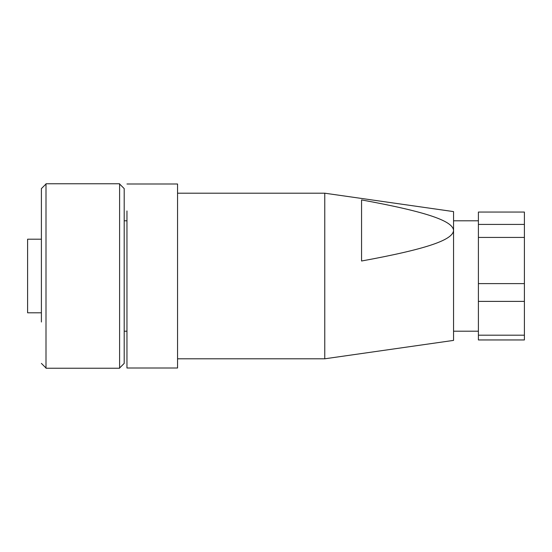 <?xml version="1.0" encoding="UTF-8"?>
<svg xmlns="http://www.w3.org/2000/svg" width="552" height="552" viewBox="0 0 552 552"><rect width="100%" height="100%" fill="white"/><g stroke="black" fill="none" stroke-linecap="round" stroke-linejoin="round"><path stroke-width="0.83" d="M119.598 184.002L124.2 188.598L124.2 363.402L124.2 331.2L126.96 331.2M126.96 220.8L124.2 220.8L124.2 214.197M126.96 210.947L126.96 367.998L177.558 367.998L177.558 184.002L126.96 184.002M119.598 368.232L119.598 183.768L46.002 183.768L46.002 368.232L119.598 368.232M177.558 193.2L324.762 193.2L324.762 358.8L177.558 358.8M324.762 358.8L453.558 340.398L453.558 211.602L324.762 193.2M453.558 230.46C452.902 239.637 428.662 248.745 361.56 261.006L361.56 199.921C428.69 212.189 452.909 221.29 453.558 230.46M46.002 184.002L41.4 188.598L41.4 322.002M41.4 229.998L41.4 214.197M478.398 224.422L478.398 212.051L524.4 212.051L524.4 224.422L478.398 224.422L478.398 237.436L524.4 237.436L524.4 339.949L478.398 339.949L478.398 301.385L524.4 301.385M478.398 237.436L478.398 301.385M478.398 335.188L524.4 335.188M478.398 283.611L524.4 283.611M524.4 224.422L524.4 237.436M41.4 239.202L27.6 239.202L27.6 312.798L41.4 312.798M124.2 363.402L119.598 367.998M41.4 363.402L46.002 367.998M453.558 220.8L478.398 220.8M453.558 331.2L478.398 331.2"/></g></svg>
